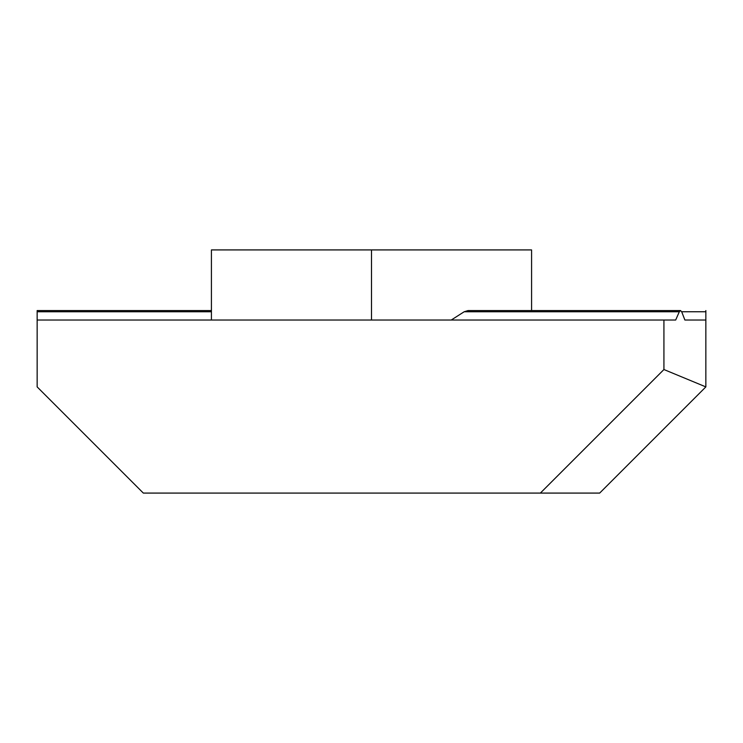 <?xml version="1.0" encoding="UTF-8"?>
<svg xmlns="http://www.w3.org/2000/svg" width="743" height="743" viewBox="0 0 743 743"><rect width="100%" height="100%" fill="white"/><g stroke="black" fill="none" stroke-linecap="round" stroke-linejoin="round"><path stroke-width="1.11" d="M663.926 369.531L705.85 386.899L599.666 493.083L540.375 493.083L663.926 369.531L663.926 320.029L675.675 320.029L679.316 311.754L680.523 310.565L468.09 310.565L464.18 311.754L451.242 320.029M211.421 320.029L211.421 249.917L531.579 249.917L531.579 310.565M211.421 310.565L37.15 310.565L37.15 386.899L143.334 493.083L540.375 493.083M680.523 310.565L681.684 311.754L684.888 320.029L705.85 320.029L684.888 320.029M705.85 386.899L705.85 311.754L681.684 311.754M705.85 310.565L705.85 311.754M37.15 320.029L663.926 320.029M371.5 249.917L371.5 320.029M679.316 311.754L464.18 311.754M211.421 311.754L37.15 311.754"/></g></svg>
